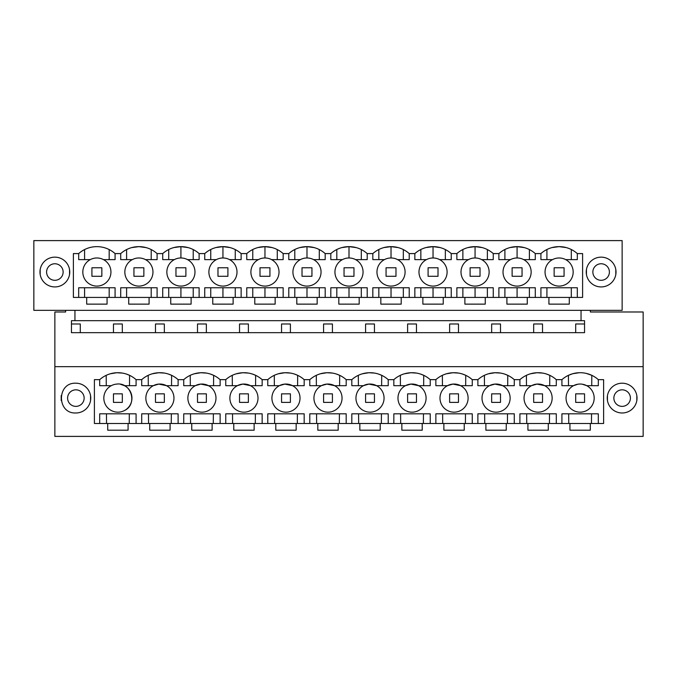 <?xml version="1.0" encoding="UTF-8"?>
<svg xmlns="http://www.w3.org/2000/svg" width="677" height="677" viewBox="0 0 677 677"><rect width="100%" height="100%" fill="white"/><g stroke="black" fill="none" stroke-linecap="round" stroke-linejoin="round"><path stroke-width="1.02" d="M54.862 436.394L643.15 436.394L643.15 366.663L54.862 366.663L54.862 436.394M65.618 310.337L65.618 311.987L54.862 311.987L54.862 366.663M128.08 423.489L128.08 430.191L107.711 430.191L107.711 423.489L603.613 423.489L603.613 379.653L598.316 379.653A27.3 27.3 0 0 0 561.927 379.653L556.291 379.653A27.3 27.3 0 0 0 536.937 372.731L542.641 373.086M75.875 412.987A14.886 14.886 0 0 0 90.76 398.101A14.886 14.886 0 0 0 75.875 383.207C56.665 382.293 56.665 413.901 75.875 412.987M590.302 423.489L590.302 430.191L569.932 430.191L569.932 423.489M548.285 423.489L548.285 430.191L527.916 430.191L527.916 423.489M506.261 423.489L506.261 430.191L485.891 430.191L485.891 423.489M464.244 423.489L464.244 430.191L443.875 430.191L443.875 423.489M422.22 423.489L422.22 430.191L401.85 430.191L401.85 423.489M380.203 423.489L380.203 430.191L359.834 430.191L359.834 423.489M338.178 423.489L338.178 430.191L317.809 430.191L317.809 423.489M296.162 423.489L296.162 430.191L275.793 430.191L275.793 423.489M254.137 423.489L254.137 430.191L233.768 430.191L233.768 423.489M212.121 423.489L212.121 430.191L191.752 430.191L191.752 423.489M170.096 423.489L170.096 430.191L149.727 430.191L149.727 423.489M111.273 385.687A14.065 14.065 0 0 0 116.732 412.115A14.065 14.065 0 0 0 124.509 410.507C137.905 404.321 131.338 382.023 116.732 384.087A14.065 14.065 0 0 0 111.273 385.687L99.697 385.687L99.697 379.653L94.399 379.653L94.399 423.489L107.711 423.489M99.697 379.653A27.3 27.3 0 0 1 136.085 379.653L141.713 379.653A27.3 27.3 0 0 1 178.11 379.653L183.738 379.653A27.3 27.3 0 0 1 220.127 379.653L225.763 379.653A27.3 27.3 0 0 1 262.151 379.653L267.779 379.653A27.3 27.3 0 0 1 304.168 379.653L309.804 379.653A27.3 27.3 0 0 1 346.192 379.653L351.82 379.653A27.3 27.3 0 0 1 388.209 379.653L393.845 379.653A27.3 27.3 0 0 1 430.233 379.653L435.861 379.653A27.3 27.3 0 0 1 472.25 379.653L477.886 379.653A27.3 27.3 0 0 1 514.275 379.653L519.902 379.653A27.3 27.3 0 0 1 536.937 372.731L530.446 373.797M622.138 383.207A14.886 14.886 0 0 1 637.032 398.101A14.886 14.886 0 0 1 622.138 412.987A14.886 14.886 0 0 1 607.252 398.101A14.886 14.886 0 0 1 622.138 383.207M590.369 310.337L590.369 311.987L643.15 311.987L643.15 366.663M74.944 310.337L74.944 320.678L71.449 320.678L71.449 332.669L584.547 332.669L584.547 320.678L581.044 320.678L581.044 310.337M33.85 240.606L622.138 240.606L622.138 310.337L33.85 310.337L33.85 240.606M122.317 332.669L122.317 323.987L113.465 323.987L113.465 332.669M80.292 332.669L80.292 323.987L71.449 323.987M110.241 373.797L116.732 372.731L122.435 373.086M126.506 374.102L129.578 375.329L129.51 385.687M74.944 320.678L584.547 320.678M561.918 423.489L561.918 413.816L561.918 423.489M598.316 423.489L598.316 413.816L561.918 413.816M582.338 384.214L586.739 385.687L598.316 385.687L598.316 379.653M577.921 384.206L573.504 385.687A14.065 14.065 0 0 0 567.715 404.719A14.065 14.065 0 0 0 586.739 410.507A14.065 14.065 0 0 0 592.527 391.484A14.065 14.065 0 0 0 573.504 385.687L561.918 385.687L561.918 379.653M519.902 379.653L519.902 385.687L531.479 385.687L536.937 384.087A14.065 14.065 0 0 0 524.328 400.945A14.065 14.065 0 0 0 544.714 410.507A14.065 14.065 0 0 0 536.937 384.087L544.714 385.687L556.299 385.687L556.299 379.653M477.886 379.653A27.3 27.3 0 0 0 477.877 379.653L477.877 385.687L489.463 385.687L494.921 384.087A14.065 14.065 0 0 0 482.303 400.945A14.065 14.065 0 0 0 502.698 410.507A14.065 14.065 0 0 0 494.921 384.087L502.698 385.687L514.275 385.687L514.275 379.653M435.861 379.653L435.861 385.687L447.438 385.687L452.896 384.087A14.065 14.065 0 0 0 440.287 400.945A14.065 14.065 0 0 0 460.673 410.507A14.065 14.065 0 0 0 452.896 384.087L460.673 385.687L472.258 385.687L472.258 379.653M393.845 379.653A27.3 27.3 0 0 0 393.836 379.653L393.836 385.687L405.421 385.687L410.88 384.087A14.065 14.065 0 0 0 398.262 400.945A14.065 14.065 0 0 0 418.657 410.507A14.065 14.065 0 0 0 410.88 384.087L418.657 385.687L430.233 385.687L430.233 379.653M351.82 379.653L351.82 385.687L363.397 385.687L368.855 384.087A14.065 14.065 0 0 0 356.246 400.945A14.065 14.065 0 0 0 376.632 410.507A14.065 14.065 0 0 0 368.855 384.087L376.632 385.687L388.217 385.687L388.217 379.653M309.804 379.653A27.3 27.3 0 0 0 309.795 379.653L309.795 385.687L321.38 385.687L326.839 384.087A14.065 14.065 0 0 0 314.221 400.945A14.065 14.065 0 0 0 334.616 410.507A14.065 14.065 0 0 0 326.839 384.087L334.616 385.687L346.192 385.687L346.192 379.653M267.779 379.653L267.779 385.687L279.356 385.687L284.814 384.087A14.065 14.065 0 0 0 272.205 400.945A14.065 14.065 0 0 0 292.591 410.507A14.065 14.065 0 0 0 284.814 384.087L292.591 385.687L304.176 385.687L304.176 379.653M225.763 379.653A27.3 27.3 0 0 0 225.754 379.653L225.754 385.687L237.339 385.687L242.798 384.087A14.065 14.065 0 0 0 230.18 400.945A14.065 14.065 0 0 0 250.575 410.507A14.065 14.065 0 0 0 242.798 384.087L250.575 385.687L262.151 385.687L262.151 379.653M183.738 379.653L183.738 385.687L195.315 385.687L200.773 384.087A14.065 14.065 0 0 0 188.164 400.945A14.065 14.065 0 0 0 208.55 410.507A14.065 14.065 0 0 0 200.773 384.087L208.55 385.687L220.127 385.687L220.127 379.653M141.713 379.653L141.713 385.687L153.298 385.687L158.756 384.087A14.065 14.065 0 0 0 146.139 400.945A14.065 14.065 0 0 0 166.534 410.507A14.065 14.065 0 0 0 158.756 384.087L166.534 385.687L178.11 385.687L178.11 379.653M131.363 394.082A14.065 14.065 0 0 0 124.509 385.687L136.085 385.687L136.085 379.653M124.509 410.507A14.065 14.065 0 0 0 131.397 394.183M136.085 423.489L136.085 413.816L99.697 413.816L99.697 423.489M141.713 423.489L141.713 413.816L178.11 413.816L178.11 423.489M183.738 423.489L183.738 413.816L220.127 413.816L220.127 423.489M225.754 423.489L225.754 413.816L262.151 413.816L262.151 423.489M267.779 423.489L267.779 413.816L304.176 413.816L304.176 423.489M309.795 423.489L309.795 413.816L346.192 413.816L346.192 423.489M351.82 423.489L351.82 413.816L388.217 413.816L388.217 423.489M393.836 423.489L393.836 413.816L430.233 413.816L430.233 423.489M435.861 423.489L435.861 413.816L472.258 413.816L472.258 423.489M477.877 423.489L477.877 413.816L514.275 413.816L514.275 423.489M519.902 423.489L519.902 413.816L556.299 413.816L556.299 423.489M129.248 423.489L129.315 413.816L106.467 413.816L106.534 423.489M54.862 286.93A14.886 14.886 0 0 0 69.748 272.036A14.886 14.886 0 0 0 54.862 257.15A14.886 14.886 0 0 0 39.968 272.036A14.886 14.886 0 0 0 54.862 286.93M86.698 297.431L86.698 304.134L107.068 304.134L107.068 297.431L128.715 297.431L128.715 304.134L149.084 304.134L149.084 297.431L582.601 297.431L582.601 253.587L577.303 253.587A27.3 27.3 0 0 0 540.915 253.587L535.287 253.587A27.3 27.3 0 0 0 498.89 253.587L493.262 253.587A27.3 27.3 0 0 0 456.873 253.587L451.237 253.587A27.3 27.3 0 0 0 414.849 253.587L409.221 253.587A27.3 27.3 0 0 0 372.832 253.587L367.196 253.587A27.3 27.3 0 0 0 330.808 253.587L325.18 253.587A27.3 27.3 0 0 0 288.791 253.587L283.155 253.587A27.3 27.3 0 0 0 246.767 253.587L241.139 253.587A27.3 27.3 0 0 0 204.75 253.587L199.114 253.587A27.3 27.3 0 0 0 162.725 253.587L157.098 253.587A27.3 27.3 0 0 0 120.709 253.587L115.073 253.587A27.3 27.3 0 0 0 78.684 253.587L73.387 253.587L73.387 297.431L107.068 297.431M548.92 297.431L548.92 304.134L569.289 304.134L569.289 297.431M527.273 297.431L527.273 304.134L506.904 304.134L506.904 297.431M485.248 297.431L485.248 304.134L464.879 304.134L464.879 297.431M443.232 297.431L443.232 304.134L422.863 304.134L422.863 297.431M401.207 297.431L401.207 304.134L380.838 304.134L380.838 297.431M359.191 297.431L359.191 304.134L338.822 304.134L338.822 297.431M317.166 297.431L317.166 304.134L296.797 304.134L296.797 297.431M275.15 297.431L275.15 304.134L254.78 304.134L254.78 297.431M233.125 297.431L233.125 304.134L212.756 304.134L212.756 297.431M191.109 297.431L191.109 304.134L170.739 304.134L170.739 297.431M601.125 257.15A14.886 14.886 0 0 0 586.24 272.036A14.886 14.886 0 0 0 601.125 286.93A14.886 14.886 0 0 0 616.019 272.036A14.886 14.886 0 0 0 601.125 257.15M575.695 332.669L575.695 323.987L584.547 323.987M155.49 332.669L155.49 323.987L164.333 323.987L164.333 332.669M197.506 332.669L197.506 323.987L206.358 323.987L206.358 332.669M239.531 332.669L239.531 323.987L248.383 323.987L248.383 332.669M281.547 332.669L281.547 323.987L290.399 323.987L290.399 332.669M323.572 332.669L323.572 323.987L332.424 323.987L332.424 332.669M365.588 332.669L365.588 323.987L374.44 323.987L374.44 332.669M407.613 332.669L407.613 323.987L416.465 323.987L416.465 332.669M449.63 332.669L449.63 323.987L458.481 323.987L458.481 332.669M491.654 332.669L491.654 323.987L500.506 323.987L500.506 332.669M533.671 332.669L533.671 323.987L542.522 323.987L542.522 332.669M124.509 385.687L120.506 384.282M106.272 385.687L106.204 375.329M128.715 297.431L149.084 297.431M78.684 253.587A27.3 27.3 0 0 0 78.684 253.596L78.684 259.63L84.583 259.63L84.583 249.568M146.02 247.587L138.903 246.64L131.795 247.579M120.709 253.587A27.3 27.3 0 0 0 120.709 253.596L120.701 259.63L126.599 259.63L126.599 249.568M91.92 276.284L101.846 276.301L101.846 267.762L91.92 267.762L91.92 276.284L101.846 276.284M133.936 276.284L143.862 276.301L143.862 267.762L133.936 267.762L133.936 276.284L143.862 276.284M113.465 393.836L122.317 393.836L113.465 393.862L113.465 402.383L122.317 402.383L122.317 393.862M126.599 297.431L126.599 287.75L151.208 287.75L151.208 297.431M120.701 297.431L120.701 287.75L157.098 287.75L157.098 297.431M577.303 297.431L577.303 287.75L540.915 287.75L540.915 297.431M565.727 259.63L577.303 259.63L577.303 253.587M559.109 286.1A14.065 14.065 0 0 0 565.727 284.442A14.065 14.065 0 0 1 545.467 275.446A14.065 14.065 0 0 1 552.491 259.63L540.915 259.63L540.915 253.587A27.3 27.3 0 0 0 540.915 253.596M523.702 259.63L535.287 259.63L535.287 253.587M517.084 286.1A14.065 14.065 0 0 0 523.702 284.442A14.065 14.065 0 0 1 503.443 275.446A14.065 14.065 0 0 1 510.466 259.63L498.89 259.63L498.89 253.587A27.3 27.3 0 0 0 498.89 253.596M481.685 259.63L493.262 259.63L493.262 253.587M475.068 286.1A14.065 14.065 0 0 0 481.685 284.442A14.065 14.065 0 0 1 461.426 275.446A14.065 14.065 0 0 1 468.45 259.63L456.873 259.63L456.873 253.587A27.3 27.3 0 0 0 456.873 253.596M439.661 259.63L451.246 259.63L451.246 253.587M433.043 286.1A14.065 14.065 0 0 0 439.661 284.442A14.065 14.065 0 0 1 419.401 275.446A14.065 14.065 0 0 1 426.425 259.63L414.849 259.63L414.849 253.587A27.3 27.3 0 0 0 414.849 253.596M397.644 259.63L409.221 259.63L409.221 253.587M391.027 286.1A14.065 14.065 0 0 0 397.644 284.442A14.065 14.065 0 0 1 377.385 275.446A14.065 14.065 0 0 1 384.409 259.63L372.824 259.63L372.824 253.587A27.3 27.3 0 0 0 372.832 253.596M355.62 259.63L367.205 259.63L367.205 253.587M349.002 286.1A14.065 14.065 0 0 0 355.62 284.442A14.065 14.065 0 0 1 335.36 275.446A14.065 14.065 0 0 1 342.384 259.63L330.808 259.63L330.808 253.587A27.3 27.3 0 0 0 330.808 253.596M313.603 259.63L325.18 259.63L325.18 253.587M306.986 286.1A14.065 14.065 0 0 0 313.603 284.442A14.065 14.065 0 0 1 293.344 275.446A14.065 14.065 0 0 1 300.368 259.63L288.783 259.63L288.783 253.587A27.3 27.3 0 0 0 288.791 253.596M271.579 259.63L283.164 259.63L283.164 253.587M264.961 286.1A14.065 14.065 0 0 0 271.579 284.442A14.065 14.065 0 0 1 251.319 275.446A14.065 14.065 0 0 1 258.343 259.63L246.767 259.63L246.767 253.587A27.3 27.3 0 0 0 246.767 253.596M229.562 259.63L241.139 259.63L241.139 253.587M222.945 286.1A14.065 14.065 0 0 0 229.562 284.442A14.065 14.065 0 0 1 209.303 275.446A14.065 14.065 0 0 1 216.327 259.63L204.742 259.63L204.742 253.587A27.3 27.3 0 0 0 204.75 253.596M187.537 259.63L199.123 259.63L199.123 253.587M180.92 286.1A14.065 14.065 0 0 0 187.537 284.442A14.065 14.065 0 0 1 167.278 275.446A14.065 14.065 0 0 1 174.302 259.63L162.725 259.63L162.725 253.587A27.3 27.3 0 0 0 162.725 253.596M145.521 259.63L157.098 259.63L157.098 253.587M138.903 286.1A14.065 14.065 0 0 0 145.521 284.442A14.065 14.065 0 0 1 125.262 275.446A14.065 14.065 0 0 1 132.286 259.63L120.701 259.63M109.183 249.568L109.183 259.63L115.082 259.63L115.082 253.587L115.082 259.63L103.496 259.63M90.261 259.63A14.065 14.065 0 0 1 109.285 265.418A14.065 14.065 0 0 1 103.496 284.442A14.065 14.065 0 0 1 84.473 278.653A14.065 14.065 0 0 1 90.261 259.63L78.684 259.63M78.684 297.431L78.684 287.75L115.082 287.75L115.082 297.431M162.725 297.431L162.725 287.75L199.123 287.75L199.123 297.431M204.742 297.431L204.742 287.75L241.139 287.75L241.139 297.431M246.767 297.431L246.767 287.75L283.164 287.75L283.164 297.431M288.783 297.431L288.783 287.75L325.18 287.75L325.18 297.431M330.808 297.431L330.808 287.75L367.205 287.75L367.205 297.431M372.824 297.431L372.824 287.75L409.221 287.75L409.221 297.431M414.849 297.431L414.849 287.75L451.246 287.75L451.246 297.431M456.873 297.431L456.873 287.75L493.262 287.75L493.262 297.431M498.89 297.431L498.89 287.75L535.287 287.75L535.287 297.431M84.583 297.431L84.583 287.75L109.183 287.75L109.183 297.431M151.208 259.63L151.208 249.568M132.286 259.63A14.065 14.065 0 0 1 152.545 268.625A14.065 14.065 0 0 1 145.521 284.442M552.077 247.562L559.109 246.64L566.124 247.562M564.068 276.301L554.141 276.301L564.068 276.284L564.068 267.762L554.141 267.762L554.141 276.284M575.695 393.836L584.547 393.836L575.695 393.862L575.695 402.383L584.547 402.383L584.547 393.862M568.46 375.32L572.632 373.746M572.776 373.712L579.216 372.722M586.248 373.399L591.783 375.32M591.47 423.489L591.546 413.816M568.908 413.816L584.539 413.816M568.765 423.489L568.697 413.816M571.303 249.517L571.303 259.63M546.914 259.63L546.914 249.517M571.303 287.75L571.303 297.431M546.914 297.431L546.914 287.75L559.109 287.75M552.491 259.63A14.065 14.065 0 0 1 572.75 268.625A14.065 14.065 0 0 1 565.727 284.442M568.494 385.687L568.435 375.329M591.74 385.687L591.808 375.329M175.961 276.284L185.887 276.301L185.887 267.762L175.961 267.762L175.961 276.284L185.887 276.284M174.302 259.63A14.065 14.065 0 0 1 194.561 268.625A14.065 14.065 0 0 1 187.537 284.442M168.725 297.431L168.725 287.75L180.92 287.75L180.92 297.431M173.887 247.562L180.92 246.64L188.045 247.587M168.725 259.63L168.725 249.517M180.92 257.971L180.92 246.64M217.977 276.284L227.904 276.301L227.904 267.762L217.977 267.762L217.977 276.284L227.904 276.284M193.224 297.431L193.224 287.75M193.224 259.63L193.224 249.568M216.327 259.63A14.065 14.065 0 0 1 236.586 268.625A14.065 14.065 0 0 1 229.562 284.442M210.75 297.431L210.75 287.75L222.945 287.75L222.945 297.431M215.912 247.562L222.945 246.64L230.062 247.587M210.75 259.63L210.75 249.517M222.945 257.971L222.945 246.64M260.002 276.284L269.928 276.301L269.928 267.762L260.002 267.762L260.002 276.284L269.928 276.284M235.249 297.431L235.249 287.75M235.249 259.63L235.249 249.568M258.343 259.63A14.065 14.065 0 0 1 278.602 268.625A14.065 14.065 0 0 1 271.579 284.442M252.766 297.431L252.766 287.75L264.961 287.75L264.961 297.431M257.929 247.562L264.961 246.64L272.086 247.587M252.766 259.63L252.766 249.517M264.961 257.971L264.961 246.64M302.018 276.284L311.945 276.301L311.945 267.762L302.018 267.762L302.018 276.284L311.945 276.284M277.265 297.431L277.265 287.75M277.265 259.63L277.265 249.568M300.368 259.63A14.065 14.065 0 0 1 320.627 268.625A14.065 14.065 0 0 1 313.603 284.442M294.791 297.431L294.791 287.75L306.986 287.75L306.986 297.431M299.953 247.562L306.986 246.64L314.111 247.587M294.791 259.63L294.791 249.517M306.986 257.971L306.986 246.64M344.043 276.284L353.969 276.301L353.969 267.762L344.043 267.762L344.043 276.284L353.969 276.284M319.29 297.431L319.29 287.75M319.29 259.63L319.29 249.568M342.384 259.63A14.065 14.065 0 0 1 362.644 268.625A14.065 14.065 0 0 1 355.62 284.442M336.808 297.431L336.808 287.75L349.002 287.75L349.002 297.431M341.97 247.562L349.002 246.64L356.127 247.587M336.808 259.63L336.808 249.517M349.002 257.971L349.002 246.64M386.059 276.284L395.986 276.301L395.986 267.762L386.059 267.762L386.059 276.284L395.986 276.284M361.306 297.431L361.306 287.75M361.306 259.63L361.306 249.568M384.409 259.63A14.065 14.065 0 0 1 404.668 268.625A14.065 14.065 0 0 1 397.644 284.442M378.832 297.431L378.832 287.75L391.027 287.75L391.027 297.431M383.994 247.562L391.027 246.64L398.152 247.587M378.832 259.63L378.832 249.517M391.027 257.971L391.027 246.64M428.084 276.284L438.011 276.301L438.011 267.762L428.084 267.762L428.084 276.284L438.011 276.284M403.331 297.431L403.331 287.75M403.331 259.63L403.331 249.568M426.425 259.63A14.065 14.065 0 0 1 446.685 268.625A14.065 14.065 0 0 1 439.661 284.442M420.849 297.431L420.849 287.75L433.043 287.75L433.043 297.431M426.011 247.562L433.043 246.64L433.043 257.971M440.168 247.587L433.052 246.64M420.849 259.63L420.849 249.517M470.1 276.284L480.027 276.301L480.027 267.762L470.1 267.762L470.1 276.284L480.027 276.284M445.348 297.431L445.348 287.75M445.348 259.63L445.348 249.568M468.45 259.63A14.065 14.065 0 0 1 488.709 268.625A14.065 14.065 0 0 1 481.685 284.442M462.873 297.431L462.873 287.75L475.068 287.75L475.068 297.431M468.035 247.562L475.068 246.64L482.193 247.587M462.873 259.63L462.873 249.517M475.068 257.971L475.068 246.64M512.125 276.284L522.052 276.301L522.052 267.762L512.125 267.762L512.125 276.284L522.052 276.284M487.372 297.431L487.372 287.75M487.372 259.63L487.372 249.568M510.466 259.63A14.065 14.065 0 0 1 530.734 268.625A14.065 14.065 0 0 1 523.702 284.442M504.898 297.431L504.898 287.75L517.084 287.75L517.084 297.431M510.052 247.562L517.084 246.64L524.21 247.587M504.898 259.63L504.898 249.517M517.084 257.971L517.084 246.64M529.389 297.431L529.389 287.75M529.389 259.63L529.389 249.568M164.333 393.836L155.49 393.862L164.333 393.836L164.333 402.383L155.49 402.383L155.49 393.862M152.266 373.797L158.748 372.731L164.452 373.086M168.522 374.102L171.594 375.329M171.264 423.489L171.34 413.816M148.559 423.489L148.483 413.816M148.288 385.687L148.221 375.329M171.535 385.687L171.603 375.329M206.358 393.836L197.506 393.862L206.358 393.836L206.358 402.383L197.506 402.383L197.506 393.862M194.282 373.797L200.773 372.731L206.477 373.086M210.547 374.102L213.619 375.329L213.551 385.687M213.289 423.489L213.357 413.816M190.575 423.489L190.508 413.816M190.313 385.687L190.245 375.329M248.383 393.836L239.531 393.862L248.383 393.836L248.383 402.383L239.531 402.383L239.531 393.862M236.307 373.797L242.789 372.731L248.493 373.086M252.563 374.102L255.635 375.329L255.576 385.687M255.305 423.489L255.381 413.816M232.6 423.489L232.524 413.816M232.329 385.687L232.262 375.329M290.399 393.836L281.547 393.862L290.399 393.836L290.399 402.383L281.547 402.383L281.547 393.862M278.323 373.797L284.814 372.731L290.518 373.086M294.588 374.102L297.66 375.329L297.592 385.687M297.33 423.489L297.398 413.816M274.625 423.489L274.549 413.816M274.354 385.687L274.287 375.329M332.424 393.836L323.572 393.862L332.424 393.836L332.424 402.383L323.572 402.383L323.572 393.862M320.348 373.797L326.83 372.731L332.534 373.086M336.604 374.102L339.676 375.329L339.617 385.687M339.346 423.489L339.422 413.816M316.641 423.489L316.565 413.816M316.371 385.687L316.311 375.329M374.44 393.836L365.588 393.862L374.44 393.836L374.44 402.383L365.588 402.383L365.588 393.862M368.863 372.731L374.559 373.086M378.629 374.102L381.701 375.329L381.633 385.687M362.364 373.797L368.855 372.731M381.371 423.489L381.439 413.816M358.666 423.489L358.59 413.816M358.395 385.687L358.328 375.329M416.465 393.836L407.613 393.862L416.465 393.836L416.465 402.383L407.613 402.383L407.613 393.862M404.389 373.797L410.88 372.731L416.575 373.086M420.645 374.102L423.717 375.329L423.658 385.687M423.387 423.489L423.463 413.816M400.682 423.489L400.606 413.816M400.412 385.687L400.352 375.329M458.481 393.836L449.63 393.862L458.481 393.836L458.481 402.383L449.63 402.383L449.63 393.862M446.405 373.797L452.896 372.731L458.6 373.086M462.67 374.102L465.742 375.329L465.674 385.687M465.412 423.489L465.48 413.816M442.707 423.489L442.631 413.816M442.436 385.687L442.369 375.329M500.506 393.836L491.654 393.862L500.506 393.836L500.506 402.383L491.654 402.383L491.654 393.862M488.43 373.797L494.921 372.731L500.616 373.086M504.687 374.102L507.758 375.329L507.699 385.687M507.428 423.489L507.505 413.816M484.724 423.489L484.647 413.816M484.453 385.687L484.393 375.329M542.522 393.836L533.671 393.862L542.522 393.836L542.522 402.383L533.671 402.383L533.671 393.862M546.711 374.102L549.783 375.329L549.724 385.687M549.453 423.489L549.521 413.816M526.748 423.489L526.672 413.816M526.478 385.687L526.41 375.329M47.602 268.067A8.268 8.268 0 0 1 58.823 264.775A8.268 8.268 0 0 1 62.123 275.996A8.268 8.268 0 0 1 50.893 279.288A8.268 8.268 0 0 1 47.602 268.067M69.545 269.564L69.545 274.507M40.18 269.564L40.18 274.507M593.873 268.067A8.268 8.268 0 0 1 605.094 264.775A8.268 8.268 0 0 1 608.386 275.996A8.268 8.268 0 0 1 597.165 279.288A8.268 8.268 0 0 1 593.873 268.067M615.808 269.564L615.808 274.507M586.443 269.564L586.443 274.507M68.614 394.132A8.268 8.268 0 0 1 79.835 390.841A8.268 8.268 0 0 1 83.127 402.07A8.268 8.268 0 0 1 71.906 405.362A8.268 8.268 0 0 1 68.614 394.132M61.192 400.572L61.192 395.63M90.557 400.572L90.557 395.622M614.877 394.132A8.268 8.268 0 0 1 626.107 390.841A8.268 8.268 0 0 1 629.398 402.07A8.268 8.268 0 0 1 618.177 405.362A8.268 8.268 0 0 1 614.877 394.132M607.455 400.572L607.455 395.622M636.82 400.572L636.82 395.622"/></g></svg>
